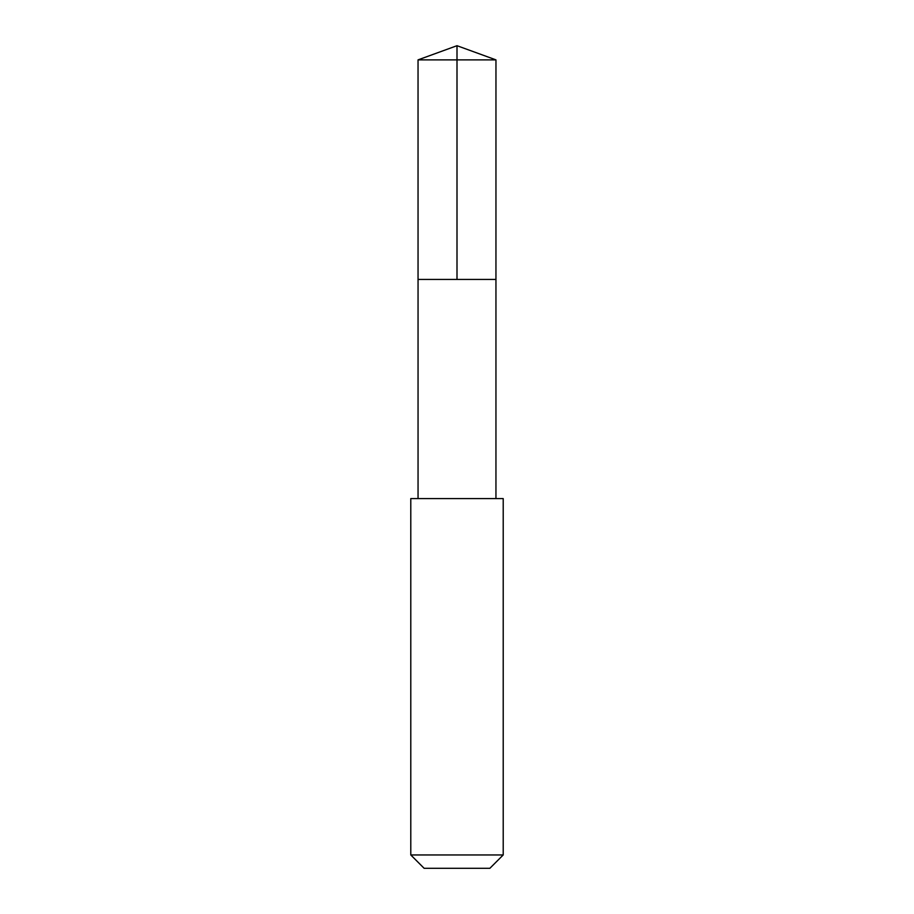 <?xml version="1.0" encoding="UTF-8"?>
<svg xmlns="http://www.w3.org/2000/svg" width="914" height="914" viewBox="0 0 914 914"><rect width="100%" height="100%" fill="white"/><g stroke="black" fill="none" stroke-linecap="round" stroke-linejoin="round"><path stroke-width="1.37" d="M418.052 279.444L495.948 279.444L495.959 59.878L418.041 59.878L418.052 279.444L495.948 279.444L495.948 498.576L418.052 498.576L418.052 279.444M427.809 498.587L410.786 498.587L410.786 854.956L503.214 854.956L503.214 498.587L427.809 498.587M503.214 854.956L489.87 868.3L424.13 868.3L410.786 854.956M457 279.444L457 45.7L418.041 59.878M457 45.7L495.959 59.878M418.052 498.576L410.786 498.587M495.948 498.576L503.214 498.587"/></g></svg>
